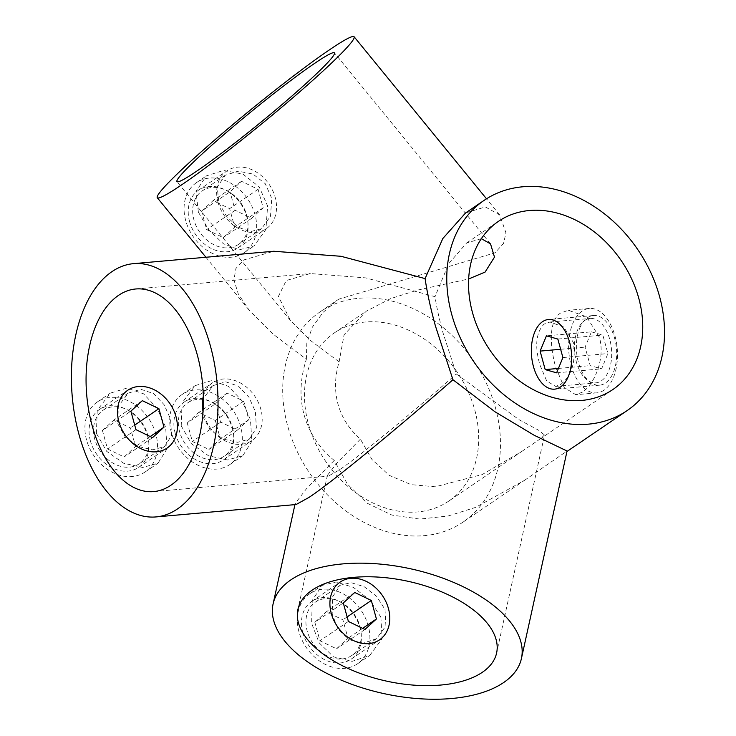 <?xml version="1.0" encoding="UTF-8"?>
<svg xmlns="http://www.w3.org/2000/svg" width="736" height="736" viewBox="0 0 736 736"><rect width="100%" height="100%" fill="white"/><g stroke="black" fill="none" stroke-linecap="round" stroke-linejoin="round"><path stroke-width="0.55" stroke-dasharray="3.68 2.76" d="M560.712 384.422C571.826 375.608 576.049 361.652 573.381 342.534L563.758 327.014L549.958 322.028L544.088 324.079C535.909 332.608 534.557 346.316 540.022 365.203L546.692 380.99L555.652 386.4L560.712 384.422M584.743 320.491A32.31 18.483 84.9 0 1 590.208 318.467A32.31 18.483 84.9 0 1 610.816 344.098A32.31 18.483 84.9 0 1 601.367 380.825A32.31 18.483 84.9 0 1 595.902 382.84A32.31 18.483 84.9 0 1 575.294 357.218A32.31 18.483 84.9 0 1 584.743 320.491M603.952 390.218A42.375 24.242 84.9 0 1 596.786 392.868A42.375 24.242 84.9 0 1 569.765 359.26A42.375 24.242 84.9 0 1 582.158 311.089A42.375 24.242 84.9 0 1 589.324 308.448A42.375 24.242 84.9 0 1 616.345 342.056A42.375 24.242 84.9 0 1 603.952 390.218M582.434 392.122L575.828 394.717L564.245 387.596L555.606 366.905C549.7 345.708 548.651 320.574 560.639 312.993L568.367 310.298L586.629 316.83L599.352 337.162C605.645 358.322 594.219 384.542 582.434 392.122M360.005 626.474A32.31 25.245 -124.2 0 1 351.771 655.528A32.31 25.245 -124.2 0 1 307.206 631.138A32.31 25.245 -124.2 0 1 315.44 602.085A32.31 25.245 -124.2 0 1 360.005 626.474M385.002 609.482L385.912 625.95L376.482 638.738L363.17 643.126L349.057 639.704L337.999 629.032L332.203 614.155L332.654 596.767L340.152 585.286L350.962 582.608L364.108 586.684L376.63 596.353L385.002 609.482M232.41 427.165A32.31 25.245 -124.2 0 1 224.176 456.219A32.31 25.245 -124.2 0 1 179.612 431.83A32.31 25.245 -124.2 0 1 187.846 402.776A32.31 25.245 -124.2 0 1 232.41 427.165M202.575 416.217L210.33 429.898L223.302 439.098L237.682 442.308L249.412 439.061L256.404 427.975L255.374 411.553L248.832 397.044L238.418 386.115L225.676 381.791L213.09 385.618L203.154 398.71L202.575 416.217M147.586 434.663A32.31 25.245 -124.2 0 1 139.352 463.717A32.31 25.245 -124.2 0 1 94.788 439.328A32.31 25.245 -124.2 0 1 103.022 410.274A32.31 25.245 -124.2 0 1 147.586 434.663M117.76 423.715L125.516 437.396L138.478 446.596L152.858 449.806L164.597 446.559L171.58 435.473L170.55 419.051L164.008 404.542L153.594 393.613L140.861 389.289L128.266 393.116L118.34 406.217L117.76 423.715M246.753 215.308A32.31 25.245 -124.2 0 1 238.519 244.361A32.31 25.245 -124.2 0 1 193.954 219.972A32.31 25.245 -124.2 0 1 202.188 190.918A32.31 25.245 -124.2 0 1 246.753 215.308M218.951 202.98L226.78 216.605L238.032 227.12L250.24 231.693L261.519 228.73L270.517 216.172L271.74 198.315L265.291 183.761L252.917 174.009L238.142 171.175L225.188 175.278L217.212 187.156L218.951 202.98M171.387 432.556A42.375 33.111 -124.2 0 1 182.188 394.45A42.375 33.111 -124.2 0 1 240.626 426.438A42.375 33.111 -124.2 0 1 229.834 464.545A42.375 33.111 -124.2 0 1 171.387 432.556M181.231 425.868L182.059 402.84L195.169 385.627L211.692 380.595L228.372 386.308L241.932 400.697L250.47 419.741L251.878 441.241L242.816 455.722L227.461 459.954L208.518 455.777L191.434 443.78L181.231 425.868M86.572 440.054A42.375 33.111 -124.2 0 1 97.364 401.948A42.375 33.111 -124.2 0 1 155.811 433.936A42.375 33.111 -124.2 0 1 145.01 472.043A42.375 33.111 -124.2 0 1 86.572 440.054M96.407 433.366L97.235 410.338L110.345 393.125L126.877 388.093L143.557 393.806L157.108 408.195L165.655 427.239L167.054 448.739L157.992 463.22L142.637 467.452L123.703 463.275L106.619 451.278L96.407 433.366M298.991 631.865A42.375 33.111 -124.2 0 1 309.782 593.759A42.375 33.111 -124.2 0 1 368.23 625.747A42.375 33.111 -124.2 0 1 357.429 663.854A42.375 33.111 -124.2 0 1 298.991 631.865M380.862 617.154L369.812 600.006L353.344 587.356L336.113 581.983L322.028 585.433L312.266 600.429L311.622 623.282L319.13 642.841L333.564 656.852L352.13 661.342L369.674 655.528L382.113 638.738L380.862 617.154M185.73 220.699A42.375 33.111 -124.2 0 1 196.53 182.592A42.375 33.111 -124.2 0 1 254.969 214.581A42.375 33.111 -124.2 0 1 244.177 252.687A42.375 33.111 -124.2 0 1 185.73 220.699M198.37 212.106L195.988 191.397L206.42 175.867L223.486 170.448L242.917 174.101L259.192 186.852L267.61 205.988L265.917 229.439L254.067 245.962L239.32 249.808L223.404 243.754L208.711 229.954L198.37 212.106M448.758 501.087A101.706 79.46 -124.2 0 1 308.504 424.313A101.706 79.46 -124.2 0 1 334.42 332.856A101.706 79.46 -124.2 0 1 474.674 409.621A101.706 79.46 -124.2 0 1 448.758 501.087L521.668 451.527L482.264 474.508L435.234 486.79L411.074 484.628L389.215 475.336L372.002 459.54L360.419 439.171C349.25 429.327 341.789 417.689 338.026 404.248C334.374 390.77 334.733 376.639 339.121 361.864L311.107 340.98L290.462 320.519L278.392 296.424L286.24 280.517L310.252 273.553L365.7 277.877L435.022 296.682C436.66 307.363 439.328 319.424 443.026 332.874L456.32 373.989L519.092 419.713L538.494 430.155L544.548 434.994L496.598 653.053M521.668 451.527L539.911 439.125L544.548 434.994M360.419 439.171L336.821 463.128L327.41 475.327L328.164 476.174L338.542 470.424C356.206 458.813 408.848 415.702 456.32 373.989M481.362 238.657L466.642 242.981L448.767 263.589L435.022 296.682M463.054 522.109A127.135 99.332 -124.2 0 1 287.73 426.153A127.135 99.332 -124.2 0 1 320.123 311.825A127.135 99.332 -124.2 0 1 495.448 407.79A127.135 99.332 -124.2 0 1 463.054 522.109L524.336 480.461L475.539 507.398L448.15 515.991L419.787 519.082L391.892 515.062L367.071 503.166L347.512 484.242L334.218 460.451C319.111 447.819 309.083 432.667 304.134 415.003C299.331 397.284 300.076 378.718 306.36 359.297L273.424 334.365L248.998 309.966L238.252 293.866L233.919 279.864L235.925 268.474L243.717 259.955L273.737 251.261M306.36 359.297L306.82 343.132L312.294 327.262L323.086 312.331L338.726 299.184L495.061 252.807L503.525 243.423L505.954 232.935L499.707 214.94L485.355 206.945L465.575 212.962M524.336 480.461L567.06 451.012M334.218 460.451L306.296 488.934L295.191 503.47L296.12 504.528M339.121 361.864L344.08 334.742L366.243 311.218L390.485 298.669L417.229 290.186L468.657 278.972M189.603 221.646A34.96 27.315 -124.2 0 1 198.508 190.21A34.96 27.315 -124.2 0 1 246.726 216.596A34.96 27.315 -124.2 0 1 237.82 248.041A34.96 27.315 -124.2 0 1 189.603 221.646M218.04 202.317A34.96 27.315 -124.2 0 1 226.946 170.881A34.96 27.315 -124.2 0 1 275.163 197.266A34.96 27.315 -124.2 0 1 266.257 228.712A34.96 27.315 -124.2 0 1 218.04 202.317M201.6 211.112L213.072 200.624L229.632 208.638L234.729 227.13L223.256 237.618L206.696 229.614L201.6 211.112L230.037 191.783L241.509 181.295L258.069 189.308L263.166 207.8L251.694 218.288L235.134 210.284L230.037 191.783M241.509 181.295L213.072 200.624M235.134 210.284L206.696 229.614M251.694 218.288L223.256 237.618M263.166 207.8L234.729 227.13M258.069 189.308L229.632 208.638M90.436 441.002A34.96 27.315 -124.2 0 1 99.351 409.566A34.96 27.315 -124.2 0 1 147.559 435.96A34.96 27.315 -124.2 0 1 138.653 467.397A34.96 27.315 -124.2 0 1 90.436 441.002M102.433 430.468L113.905 419.989L130.474 427.993L135.562 446.494L124.099 456.973L107.53 448.969L102.433 430.468L130.87 411.148M142.342 400.66L113.905 419.989M135.967 429.64L107.53 448.969M152.527 437.653L124.099 456.973M150.218 436.531L135.562 446.494M134.716 425.104L130.474 427.993M175.26 433.504A34.96 27.315 -124.2 0 1 184.166 402.068A34.96 27.315 -124.2 0 1 232.383 428.453A34.96 27.315 -124.2 0 1 223.477 459.899A34.96 27.315 -124.2 0 1 175.26 433.504M203.32 396.318A34.96 27.315 -124.2 0 1 212.603 382.738A34.96 27.315 -124.2 0 1 260.82 409.133A34.96 27.315 -124.2 0 1 251.905 440.57A34.96 27.315 -124.2 0 1 203.697 414.184A34.96 27.315 -124.2 0 1 203.035 411.415M187.257 422.97L198.729 412.482L215.289 420.495L220.386 438.996L208.914 449.475L192.354 441.471L187.257 422.97L215.694 403.641L227.157 393.162L243.726 401.166L248.823 419.667L237.351 430.155L220.791 422.142L215.694 403.641M227.157 393.162L198.729 412.482M220.791 422.142L192.354 441.471M237.351 430.155L208.914 449.475M248.823 419.667L220.386 438.996M243.726 401.166L215.289 420.495M302.855 632.822A34.96 27.315 -124.2 0 1 311.77 601.376A34.96 27.315 -124.2 0 1 359.978 627.771A34.96 27.315 -124.2 0 1 351.072 659.208A34.96 27.315 -124.2 0 1 302.855 632.822M314.852 622.288L326.324 611.8L342.893 619.804L347.981 638.305L336.518 648.793L319.948 640.78L314.852 622.288L343.289 602.959M354.761 592.471L326.324 611.8M348.386 621.451L319.948 640.78M364.955 629.464L336.518 648.793M362.636 628.342L347.981 638.305M347.134 616.915L342.893 619.804M579.71 328.219A34.96 20.001 84.9 0 1 593.437 315.523A34.96 20.001 84.9 0 1 613.493 334.659A34.96 20.001 84.9 0 1 613.327 372.49A34.96 20.001 84.9 0 1 599.592 385.176A34.96 20.001 84.9 0 1 579.536 366.04A34.96 20.001 84.9 0 1 579.71 328.219M591.422 331.853L602.83 335.082L607.918 353.574L601.616 368.846L590.208 365.617L585.111 347.125L591.422 331.853L546.416 335.837M557.824 339.057L602.83 335.082M560.639 349.287L585.111 347.125M558.422 368.432L590.208 365.617M556.609 372.83L601.616 368.846M562.911 357.558L607.918 353.574M549.958 322.028L590.208 318.467M596.786 392.868L575.828 394.717M376.482 638.738L351.771 655.528M249.412 439.061L224.176 456.219M164.597 446.559L139.352 463.717M261.519 228.73L238.519 244.361M182.188 394.45L195.169 385.627M97.364 401.948L110.345 393.125M309.782 593.759L322.028 585.433M196.53 182.592L206.42 175.867M539.911 439.125L612.812 389.574M135.764 288.981L310.252 273.553M490.526 243.892L334.448 52.891M248.998 309.966L205.924 257.25M295.191 503.47L294.934 504.638M320.123 311.825L338.726 299.184M565.828 452.254L566.959 451.49M499.707 214.94L486.505 198.794M290.462 320.519L176.944 181.599M327.41 475.327L297.933 609.362M153.677 491.602L328.164 476.174M334.42 332.856L366.243 311.218M466.642 242.981L498.465 221.352M244.177 252.687L254.067 245.962M357.429 663.854L369.674 655.528M145.01 472.043L157.992 463.22M229.834 464.545L242.816 455.722M225.188 175.278L202.188 190.918M128.266 393.116L103.022 410.274M213.09 385.618L187.846 402.776M340.152 585.286L315.44 602.085M589.324 308.448L568.367 310.298M555.652 386.4L595.902 382.84M198.508 190.21L226.946 170.881M237.82 248.041L266.257 228.712M99.351 409.566L127.779 390.236M138.653 467.397L167.09 448.068M184.166 402.068L212.603 382.738M223.477 459.899L251.905 440.57M311.77 601.376L340.198 582.047M351.072 659.208L379.509 639.878M593.437 315.523L548.43 319.507M599.592 385.176L554.585 389.151"/><path stroke-width="1.1" d="M638.728 298.117A101.706 79.46 -124.2 0 1 612.812 389.574A101.706 79.46 -124.2 0 1 472.549 312.809A101.706 79.46 -124.2 0 1 498.465 221.352A101.706 79.46 -124.2 0 1 638.728 298.117M170.881 485.245A101.706 58.19 -95.1 0 0 200.615 369.638A101.706 58.19 -95.1 0 0 135.764 288.981A101.706 58.19 -95.1 0 0 118.57 295.338A101.706 58.19 -95.1 0 0 88.826 410.936A101.706 58.19 -95.1 0 0 153.677 491.602A101.706 58.19 -95.1 0 0 170.881 485.245M482.301 672.318A101.706 51.06 -167.6 0 0 496.598 653.053A101.706 51.06 -167.6 0 0 429.787 587.356A101.706 51.06 -167.6 0 0 312.23 590.088A101.706 51.06 -167.6 0 0 297.933 609.362A101.706 51.06 -167.6 0 0 364.734 675.05A101.706 51.06 -167.6 0 0 482.301 672.318M468.657 278.972L485.088 272.081L494.491 257.112L490.526 243.892L481.362 238.657M196.816 171.083A101.706 7.13 -39.3 0 0 285.881 101.274A101.706 7.13 -39.3 0 0 334.448 52.891A101.706 7.13 -39.3 0 0 314.576 63.406A101.706 7.13 -39.3 0 0 225.51 133.216A101.706 7.13 -39.3 0 0 176.944 181.599A101.706 7.13 -39.3 0 0 196.816 171.083M329.296 49.947A127.135 8.915 -39.3 0 0 217.957 137.209A127.135 8.915 -39.3 0 0 157.246 197.68A127.135 8.915 -39.3 0 0 182.096 184.543A127.135 8.915 -39.3 0 0 293.425 97.281A127.135 8.915 -39.3 0 0 354.136 36.8A127.135 8.915 -39.3 0 0 329.296 49.947M290.968 579.812A127.135 63.82 -167.6 0 0 273.102 603.897A127.135 63.82 -167.6 0 0 356.601 686.007A127.135 63.82 -167.6 0 0 503.553 682.603A127.135 63.82 -167.6 0 0 521.428 658.508A127.135 63.82 -167.6 0 0 437.92 576.398A127.135 63.82 -167.6 0 0 290.968 579.812M155.912 516.93A127.135 72.735 -95.1 0 0 177.413 508.981A127.135 72.735 -95.1 0 0 214.59 364.476A127.135 72.735 -95.1 0 0 133.529 263.654A127.135 72.735 -95.1 0 0 112.028 271.593A127.135 72.735 -95.1 0 0 74.851 416.107A127.135 72.735 -95.1 0 0 155.912 516.93L296.12 504.528L309.102 497.343C330.906 482.982 394.597 430.91 452.953 379.748L435.372 325.79C430.523 308.117 427.092 292.385 425.086 278.594L442.824 238.519L465.575 212.962L484.178 200.321A127.135 99.332 -124.2 0 1 659.502 296.277A127.135 99.332 -124.2 0 1 627.109 410.605A127.135 99.332 -124.2 0 1 451.784 314.64A127.135 99.332 -124.2 0 1 484.178 200.321M521.428 658.508L567.06 451.012L534.17 435.261L494.877 411.709L452.953 379.748M133.529 263.654L273.737 251.261L340.98 256.284L425.086 278.594M118.873 421.682A34.96 27.315 -124.2 0 1 127.779 390.236A34.96 27.315 -124.2 0 1 175.996 416.631A34.96 27.315 -124.2 0 1 167.09 448.068A34.96 27.315 -124.2 0 1 118.873 421.682M135.967 429.64L130.87 411.148L142.342 400.66L158.902 408.664L163.999 427.165L152.527 437.653L135.967 429.64M163.999 427.165L150.218 436.531M158.902 408.664L134.716 425.104M203.035 411.415A34.96 27.315 -124.2 0 1 203.32 396.318M331.292 613.493A34.96 27.315 -124.2 0 1 340.198 582.047A34.96 27.315 -124.2 0 1 388.415 608.442A34.96 27.315 -124.2 0 1 379.509 639.878A34.96 27.315 -124.2 0 1 331.292 613.493M348.386 621.451L343.289 602.959L354.761 592.471L371.321 600.475L376.418 618.976L364.955 629.464L348.386 621.451M376.418 618.976L362.636 628.342M371.321 600.475L347.134 616.915M534.704 332.194A34.96 20.001 84.9 0 1 548.43 319.507A34.96 20.001 84.9 0 1 568.486 338.634A34.96 20.001 84.9 0 1 568.321 376.464A34.96 20.001 84.9 0 1 554.585 389.151A34.96 20.001 84.9 0 1 534.529 370.024A34.96 20.001 84.9 0 1 534.704 332.194M540.104 351.1L546.416 335.837L557.824 339.057L562.911 357.558L556.609 372.83L545.201 369.601L540.104 351.1L560.639 349.287M545.201 369.601L558.422 368.432M205.924 257.25L157.246 197.68M294.934 504.638L273.102 603.897M566.959 451.49L627.109 410.605M486.505 198.794L354.136 36.8"/></g></svg>
